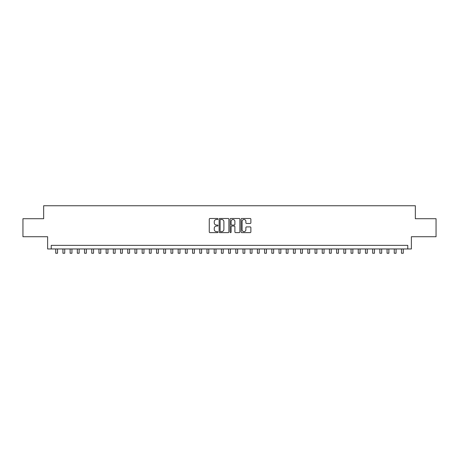 <?xml version="1.0" encoding="UTF-8"?>
<svg xmlns="http://www.w3.org/2000/svg" width="459" height="459" viewBox="0 0 459 459"><rect width="100%" height="100%" fill="white"/><g stroke="black" fill="none" stroke-linecap="round" stroke-linejoin="round"><path stroke-width="0.69" d="M217.973 218.983A0.493 0.493 0 0 0 217.48 218.484L209.97 218.484A0.706 0.706 0 0 0 209.264 219.195L209.264 231.921A0.706 0.706 0 0 0 209.97 232.627L217.48 232.627A0.493 0.493 0 0 0 217.973 232.134A0.493 0.493 0 0 0 217.48 231.634L216.51 231.634A2.261 2.261 0 0 1 214.244 229.374L214.244 228.312A2.261 2.261 0 0 1 216.51 226.052L217.48 226.052A0.493 0.493 0 0 0 217.973 225.558A0.493 0.493 0 0 0 217.48 225.059L216.51 225.059A2.261 2.261 0 0 1 214.244 222.799L214.244 221.737A2.261 2.261 0 0 1 216.51 219.477L217.48 219.477A0.493 0.493 0 0 0 217.973 218.983M250.161 223.47A0.706 0.706 0 0 0 250.872 222.764L250.872 219.195A0.706 0.706 0 0 0 250.161 218.484L241.818 218.484A0.706 0.706 0 0 0 241.113 219.195L241.113 231.921A0.706 0.706 0 0 0 241.818 232.627L250.161 232.627A0.706 0.706 0 0 0 250.872 231.921L250.872 227.607A0.706 0.706 0 0 0 250.161 226.901L246.592 226.901A0.706 0.706 0 0 0 245.886 227.607L245.886 229.747A1.893 1.893 0 0 1 243.993 231.634A1.893 1.893 0 0 1 242.105 229.747L242.105 221.364A1.893 1.893 0 0 1 243.993 219.477A1.893 1.893 0 0 1 245.886 221.364L245.886 222.764A0.706 0.706 0 0 0 246.592 223.47L250.161 223.47M407.776 248.967L411.379 248.967L411.379 236.724L436.05 236.724L436.05 218.713L415.343 218.713L415.343 205.747L43.657 205.747L43.657 218.713L22.95 218.713L22.95 236.724L47.621 236.724L47.621 248.967L407.776 248.967L407.776 245.364L51.224 245.364L51.224 248.967M228.88 219.195A0.706 0.706 0 0 0 228.175 218.484L219.832 218.484A0.706 0.706 0 0 0 219.127 219.195L219.127 231.921A0.706 0.706 0 0 0 219.832 232.627L228.175 232.627A0.706 0.706 0 0 0 228.88 231.921L228.88 219.195M230.825 218.484L239.168 218.484A0.706 0.706 0 0 1 239.873 219.195L239.873 231.921A0.706 0.706 0 0 1 239.168 232.627L235.599 232.627A0.706 0.706 0 0 1 234.893 231.921L234.893 226.757A0.706 0.706 0 0 0 234.182 226.052L231.818 226.052A0.706 0.706 0 0 0 231.107 226.757L231.107 232.134A0.493 0.493 0 0 1 230.613 232.627A0.493 0.493 0 0 1 230.12 232.134L230.12 219.195A0.706 0.706 0 0 1 230.825 218.484M220.607 219.477A0.493 0.493 0 0 0 220.113 219.97L220.113 231.141A0.493 0.493 0 0 0 220.607 231.634L221.634 231.634A2.261 2.261 0 0 0 223.894 229.374L223.894 221.737A2.261 2.261 0 0 0 221.634 219.477L220.607 219.477M234.893 221.404A1.893 1.893 0 0 0 233 219.511A1.893 1.893 0 0 0 231.107 221.404L231.107 224.353A0.706 0.706 0 0 0 231.818 225.059L234.182 225.059A0.706 0.706 0 0 0 234.893 224.353L234.893 221.404M55.723 248.967L55.723 253.253L57.524 253.253L57.524 248.967M62.929 248.967L62.929 253.253L64.73 253.253L64.73 248.967M70.129 248.967L70.129 253.253L71.931 253.253L71.931 248.967M77.336 248.967L77.336 253.253L79.137 253.253L79.137 248.967M84.536 248.967L84.536 253.253L86.338 253.253L86.338 248.967M91.743 248.967L91.743 253.253L93.538 253.253L93.538 248.967M98.943 248.967L98.943 253.253L100.745 253.253L100.745 248.967M106.144 248.967L106.144 253.253L107.945 253.253L107.945 248.967M113.35 248.967L113.35 253.253L115.152 253.253L115.152 248.967M120.551 248.967L120.551 253.253L122.352 253.253L122.352 248.967M127.757 248.967L127.757 253.253L129.558 253.253L129.558 248.967M134.957 248.967L134.957 253.253L136.759 253.253L136.759 248.967M142.164 248.967L142.164 253.253L143.965 253.253L143.965 248.967M149.364 248.967L149.364 253.253L151.166 253.253L151.166 248.967M156.571 248.967L156.571 253.253L158.366 253.253L158.366 248.967M163.771 248.967L163.771 253.253L165.573 253.253L165.573 248.967M170.972 248.967L170.972 253.253L172.773 253.253L172.773 248.967M178.178 248.967L178.178 253.253L179.98 253.253L179.98 248.967M185.379 248.967L185.379 253.253L187.18 253.253L187.18 248.967M192.585 248.967L192.585 253.253L194.387 253.253L194.387 248.967M199.785 248.967L199.785 253.253L201.587 253.253L201.587 248.967M206.992 248.967L206.992 253.253L208.793 253.253L208.793 248.967M214.192 248.967L214.192 253.253L215.994 253.253L215.994 248.967M221.399 248.967L221.399 253.253L223.194 253.253L223.194 248.967M228.599 248.967L228.599 253.253L230.401 253.253L230.401 248.967M235.806 248.967L235.806 253.253L237.601 253.253L237.601 248.967M243.006 248.967L243.006 253.253L244.808 253.253L244.808 248.967M250.207 248.967L250.207 253.253L252.008 253.253L252.008 248.967M257.413 248.967L257.413 253.253L259.215 253.253L259.215 248.967M264.613 248.967L264.613 253.253L266.415 253.253L266.415 248.967M271.82 248.967L271.82 253.253L273.621 253.253L273.621 248.967M279.02 248.967L279.02 253.253L280.822 253.253L280.822 248.967M286.227 248.967L286.227 253.253L288.028 253.253L288.028 248.967M293.427 248.967L293.427 253.253L295.229 253.253L295.229 248.967M300.634 248.967L300.634 253.253L302.429 253.253L302.429 248.967M307.834 248.967L307.834 253.253L309.636 253.253L309.636 248.967M315.035 248.967L315.035 253.253L316.836 253.253L316.836 248.967M322.241 248.967L322.241 253.253L324.043 253.253L324.043 248.967M329.442 248.967L329.442 253.253L331.243 253.253L331.243 248.967M336.648 248.967L336.648 253.253L338.449 253.253L338.449 248.967M343.848 248.967L343.848 253.253L345.65 253.253L345.65 248.967M351.055 248.967L351.055 253.253L352.856 253.253L352.856 248.967M358.255 248.967L358.255 253.253L360.057 253.253L360.057 248.967M365.462 248.967L365.462 253.253L367.257 253.253L367.257 248.967M372.662 248.967L372.662 253.253L374.464 253.253L374.464 248.967M379.863 248.967L379.863 253.253L381.664 253.253L381.664 248.967M387.069 248.967L387.069 253.253L388.871 253.253L388.871 248.967M394.27 248.967L394.27 253.253L396.071 253.253L396.071 248.967M401.476 248.967L401.476 253.253L403.277 253.253L403.277 248.967"/></g></svg>
